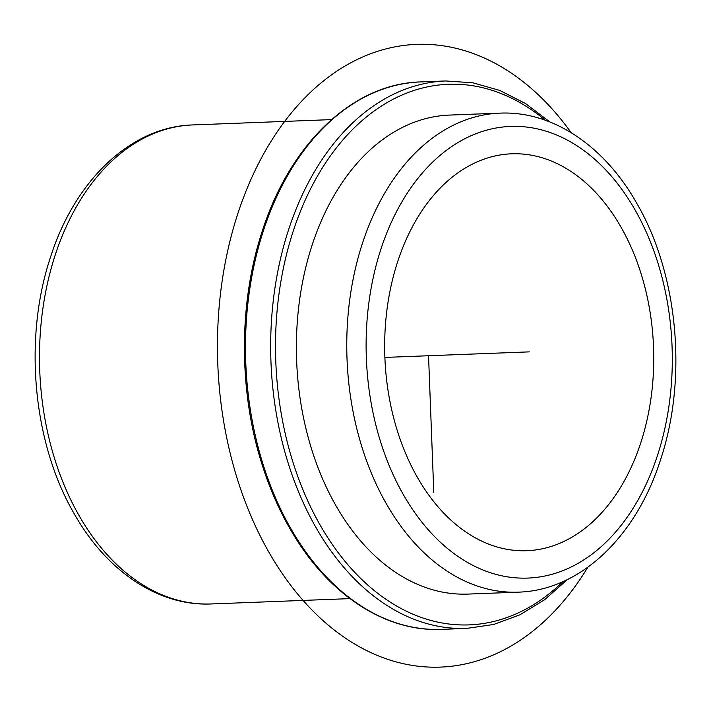<?xml version="1.0" encoding="UTF-8"?>
<svg xmlns="http://www.w3.org/2000/svg" width="711" height="711" viewBox="0 0 711 711"><rect width="100%" height="100%" fill="white"/><g stroke="black" fill="none" stroke-linecap="round" stroke-linejoin="round"><path stroke-width="1.07" d="M640.744 442.873A198.591 134.423 -92.2 0 1 526.833 550.705A198.591 134.423 -92.2 0 1 397.671 261.648A198.591 134.423 -92.2 0 1 511.582 153.807A198.591 134.423 -92.2 0 1 640.744 442.873M467.962 594.085A239.687 162.232 -92.2 0 1 312.076 245.215A239.687 162.232 -92.2 0 1 449.565 115.075L499.931 113.138A239.687 162.232 -92.2 0 0 362.45 243.286A239.687 162.232 -92.2 0 0 518.337 592.147L467.962 594.085M433.799 492.599L428.537 355.74L384.882 357.42M428.537 355.74L529.286 351.874M587.819 567.245A311.587 210.909 -92.2 0 1 360.228 647.214A311.587 210.909 -92.2 0 1 217.788 363.836A311.587 210.909 -92.2 0 1 338.063 70.371A311.587 210.909 -92.2 0 1 571.129 132.637M657.506 455.369A225.991 152.963 -92.2 0 1 453.538 553.247A225.991 152.963 -92.2 0 1 380.909 249.143A225.991 152.963 -92.2 0 1 584.877 151.265A225.991 152.963 -92.2 0 1 657.506 455.369M349.936 598.618L211.069 603.959A239.687 162.232 -92.2 0 1 55.182 255.089A239.687 162.232 -92.2 0 1 192.663 124.94L331.539 119.608M562.961 581.625A270.5 183.091 -92.2 0 1 340.054 555.104A270.5 183.091 -92.2 0 1 293.216 231.155A270.5 183.091 -92.2 0 1 545.23 120.212M567.44 579.527L544.59 599.746L519.848 614.837L493.71 624.462L466.763 628.4A273.922 185.411 -92.2 0 1 288.604 229.689A273.922 185.411 -92.2 0 1 445.726 80.956L420.539 81.925A273.922 185.411 -92.2 0 0 263.417 230.657A273.922 185.411 -92.2 0 0 441.575 629.368C385.078 632.008 328.144 594.44 291.27 530.948C279.565 511.013 269.922 489.168 262.35 465.421C238.478 391.477 238.434 303.019 262.261 231.155C290.186 143.435 353.1 83.614 420.539 81.925M518.337 592.147C580.318 590.414 636.149 536.538 660.457 460.008C687.821 378.501 678.125 273.699 636.434 202.715C604.163 145.799 552.5 110.729 499.931 113.138M211.069 603.959C158.215 606.376 106.312 570.915 74.06 513.493C32.777 442.535 23.303 338.249 50.543 257.08C74.851 180.558 130.682 126.674 192.663 124.94M549.861 121.954L525.536 103.548L499.7 90.404L472.904 82.805L445.726 80.956M466.763 628.4L441.575 629.368"/></g></svg>
